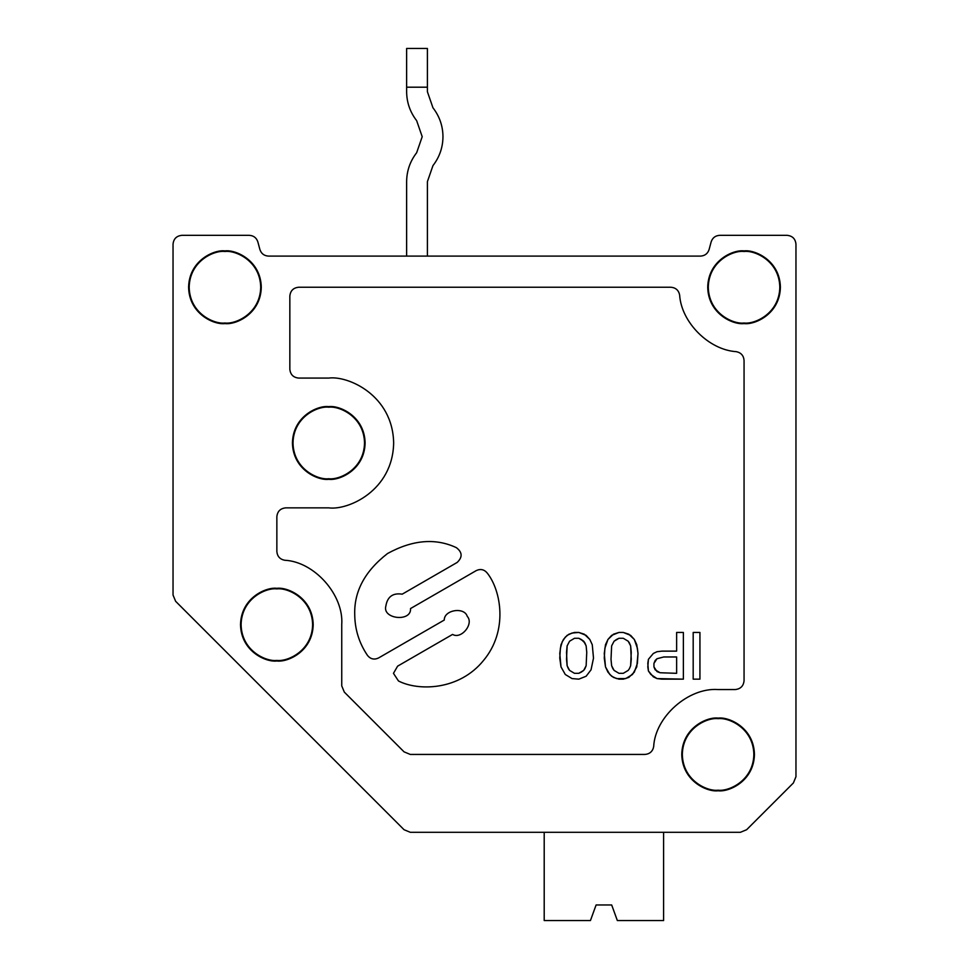 <?xml version="1.0" encoding="UTF-8"?>
<svg xmlns="http://www.w3.org/2000/svg" width="969" height="969" viewBox="0 0 969 969"><rect width="100%" height="100%" fill="white"/><g stroke="black" fill="none" stroke-linecap="round" stroke-linejoin="round"><path stroke-width="1.45" d="M385.868 606C382.016 619.191 411.607 622.255 410.529 608.556L476.263 570.596C480.563 568.621 484.221 569.445 487.262 573.079C501.094 590.509 508.374 630.819 483.507 660.483C459.185 690.582 418.233 691.188 398.465 680.965L393.462 673.346L397.617 666.151L452.584 634.416C461.244 639.697 474.204 623.757 467.252 616.357C464.321 606.642 444.032 609.889 444.274 620.039L378.528 657.987C374.24 659.974 370.57 659.138 367.542 655.504C359.111 643.065 354.836 629.329 354.727 614.298C354.085 591.26 365.022 571.007 387.527 553.529C412.515 539.842 435.444 537.868 456.326 547.63C435.444 537.868 412.515 539.842 387.527 553.529C365.022 571.007 354.085 591.26 354.727 614.298C354.836 629.329 359.111 643.065 367.542 655.504C370.57 659.138 374.24 659.974 378.528 657.987L444.274 620.039C444.032 609.889 464.321 606.642 467.252 616.357C474.204 623.757 461.244 639.697 452.584 634.416L397.617 666.151L393.462 673.346L398.465 680.965C418.233 691.188 459.185 690.582 483.507 660.483C508.374 630.819 501.094 590.509 487.262 573.079C484.221 569.445 480.563 568.621 476.263 570.596L410.529 608.556C411.607 622.255 382.016 619.191 385.868 606C387.43 596.686 392.881 592.737 402.22 594.167C392.881 592.737 387.43 596.686 385.868 606M787.143 235.334C792.46 235.891 795.404 238.834 795.961 244.152L795.961 776.738L793.381 782.976L746.639 829.718L740.401 832.298L410.287 832.298L404.049 829.718L175.619 601.289L173.039 595.051L173.039 244.152C173.596 238.834 176.54 235.891 181.857 235.334L249.324 235.334C253.624 235.612 256.458 237.793 257.851 241.875L259.91 249.554C261.291 253.636 264.125 255.816 268.425 256.095L700.575 256.095C704.875 255.816 707.709 253.636 709.09 249.554L711.149 241.875C712.542 237.793 715.376 235.612 719.676 235.334L787.143 235.334L719.676 235.334C715.376 235.612 712.542 237.793 711.149 241.875L709.09 249.554C707.709 253.636 704.875 255.816 700.575 256.095L268.425 256.095C264.125 255.816 261.291 253.636 259.91 249.554L257.851 241.875C256.458 237.793 253.624 235.612 249.324 235.334L181.857 235.334C176.54 235.891 173.596 238.834 173.039 244.152L173.039 595.051L175.619 601.289L404.049 829.718L410.287 832.298L740.401 832.298L746.639 829.718L793.381 782.976L795.961 776.738L795.961 244.152C795.404 238.834 792.46 235.891 787.143 235.334M583.689 641.212L584.913 642.956L581.23 639.455L583.689 641.212L586.136 645.875L586.754 652.307L586.136 665.739L583.689 670.403L581.23 672.159L578.784 673.322L574.484 673.322L569.578 670.403L567.131 665.739L566.514 659.308L567.131 645.875L569.578 641.212L574.484 638.28L578.784 638.28L581.23 639.455L578.784 638.28L574.484 638.28L569.578 641.212L567.131 645.875L566.514 652.307L567.131 665.739L568.355 668.658L569.578 670.403L574.484 673.322L578.784 673.322L583.689 670.403L586.136 665.739L586.754 652.307L586.136 665.739L584.913 668.658L583.689 670.403L578.784 673.322L574.484 673.322L569.578 670.403L567.131 665.739L566.514 659.308L567.131 645.875L569.578 641.212L574.484 638.28L578.784 638.28L583.689 641.212M565.29 674.497L572.037 678.579L578.784 679.16L586.136 676.241L591.042 669.821L593.5 658.145L592.265 644.712L589.818 639.455L584.295 634.198L578.784 632.442L572.037 633.036L567.131 635.361L563.449 639.455L561.003 644.712L559.767 653.469L561.003 666.902L565.29 674.497L561.003 666.902L559.767 658.145L560.385 648.213L562.226 641.793L565.29 637.117L568.973 634.198L574.484 632.442L578.784 632.442L586.136 635.361L589.818 639.455L592.265 644.712L593.5 658.145L591.042 669.821L586.136 676.241L578.784 679.16L572.037 678.579L565.29 674.497M607.951 639.455L611.633 635.361L618.985 632.442L623.285 632.442L628.796 634.198L634.32 639.455L637.384 648.213L638.002 653.469L637.384 663.402L634.32 672.159L628.796 677.416L623.285 679.16L618.985 679.16L613.474 677.416L609.792 674.497L605.492 666.902L604.268 658.145L604.886 648.213L607.951 639.455L605.492 644.712L604.268 653.469L605.492 666.902L607.951 672.159L611.633 676.241L616.538 678.579L625.732 678.579L632.478 674.497L636.766 666.902L638.002 653.469L636.766 644.712L634.32 639.455L630.637 635.361L623.285 632.442L618.985 632.442L613.474 634.198L607.951 639.455M630.637 665.739L629.414 668.658L630.637 665.739L631.255 659.308L630.637 665.739L629.414 668.658L628.191 670.403L623.285 673.322L618.985 673.322L614.08 670.403L612.856 668.658L611.633 665.739L611.015 659.308L611.633 645.875L614.08 641.212L618.985 638.28L623.285 638.28L628.191 641.212L629.414 642.956L630.637 645.875L631.255 659.308L630.637 645.875L628.191 641.212L623.285 638.28L618.985 638.28L616.538 639.455L614.08 641.212L611.633 645.875L611.015 659.308L611.633 665.739L612.856 668.658L614.08 670.403L618.985 673.322L623.285 673.322L628.191 670.403L629.414 668.658L628.191 670.403L623.285 673.322L618.985 673.322L614.08 670.403L611.633 665.739L611.015 659.308L611.633 645.875L614.08 641.212L618.985 638.28L623.285 638.28L628.191 641.212L629.414 642.956L630.637 645.875L631.255 652.307L630.637 665.739M653.324 653.469L657.006 651.713L661.912 651.132L676.628 651.132L676.628 632.442L683.375 632.442L683.375 679.16L657.006 678.579L650.877 674.497L648.418 670.984L647.813 666.902L648.418 659.308L653.324 653.469L648.418 659.308L647.813 663.402L648.418 670.984L653.324 676.834L657.006 678.579L661.912 679.16L683.375 679.16L683.375 632.442L676.628 632.442L676.628 651.132L661.912 651.132L657.006 651.713L653.324 653.469M676.628 656.97L676.628 673.322L676.628 656.97L663.753 656.97L676.628 656.97L676.628 673.322L660.071 672.74L655.165 669.821L653.942 666.902L653.942 663.402L655.165 660.483L657.006 658.726L663.753 656.97L657.006 658.726L655.165 660.483L653.942 663.402L653.942 666.902L655.165 669.821L660.071 672.74L676.628 673.322L660.071 672.74L657.006 671.578L653.942 666.902L653.942 663.402L657.006 658.726L663.753 656.97L676.628 656.97M402.22 594.167L457.174 562.432C462.685 557.175 462.395 552.233 456.326 547.63C462.395 552.233 462.685 557.175 457.174 562.432C462.685 557.175 462.395 552.233 456.326 547.63C435.444 537.868 412.515 539.842 387.527 553.529C365.022 571.007 354.085 591.26 354.727 614.298M452.584 634.416L397.617 666.151M393.462 673.346L398.465 680.965M344.334 692.132L404.049 751.847L344.334 692.132L341.742 685.895L341.742 624.654L341.742 685.895L344.334 692.132L341.742 685.895L341.742 624.654C343.922 594.93 314.404 561.632 284.62 560.239C314.404 561.632 343.922 594.93 341.742 624.654M410.287 754.439L404.049 751.847L410.287 754.439L644.918 754.439C649.763 754.015 652.682 751.435 653.675 746.663C652.682 751.435 649.763 754.015 644.918 754.439L410.287 754.439L404.049 751.847M653.675 746.663C655.08 716.89 688.365 687.372 718.102 689.553L735.229 689.553L718.102 689.553C688.365 687.372 655.08 716.89 653.675 746.663C652.682 751.435 649.763 754.015 644.918 754.439M744.059 680.722C743.489 686.04 740.546 688.983 735.229 689.553C740.546 688.983 743.489 686.04 744.059 680.722L744.059 360.42C743.635 355.575 741.043 352.655 736.283 351.662C741.043 352.655 743.635 355.575 744.059 360.42L744.059 680.722C743.489 686.04 740.546 688.983 735.229 689.553L718.102 689.553M736.283 351.662C708.908 349.954 681.34 322.386 679.632 295.012C678.639 290.24 675.72 287.66 670.875 287.236C675.72 287.66 678.639 290.24 679.632 295.012C681.34 322.386 708.908 349.954 736.283 351.662C741.043 352.655 743.635 355.575 744.059 360.42M670.875 287.236L298.658 287.236C293.341 287.805 290.397 290.736 289.84 296.066C290.397 290.736 293.341 287.805 298.658 287.236L670.875 287.236C675.72 287.66 678.639 290.24 679.632 295.012M289.84 296.066L289.84 369.262C290.397 374.579 293.341 377.522 298.658 378.08C293.341 377.522 290.397 374.579 289.84 369.262L289.84 296.066C290.397 290.736 293.341 287.805 298.658 287.236M298.658 378.08L328.77 378.08C347.75 375.475 392.772 394.94 393.656 442.966C392.772 491.004 347.75 510.469 328.77 507.865L285.685 507.865L328.77 507.865C347.75 510.469 392.772 491.004 393.656 442.966C392.772 394.94 347.75 375.475 328.77 378.08L298.658 378.08C293.341 377.522 290.397 374.579 289.84 369.262M276.855 516.683L276.855 551.47L276.855 516.683C277.413 511.366 280.356 508.422 285.685 507.865C280.356 508.422 277.413 511.366 276.855 516.683C277.413 511.366 280.356 508.422 285.685 507.865L328.77 507.865M276.855 551.47C277.279 556.327 279.859 559.246 284.62 560.239C279.859 559.246 277.279 556.327 276.855 551.47C277.279 556.327 279.859 559.246 284.62 560.239M276.855 588.898C287.321 587.456 312.127 598.188 312.624 624.654C312.127 651.132 287.321 661.851 276.855 660.422C266.402 661.851 241.584 651.132 241.099 624.654C241.584 598.188 266.402 587.456 276.855 588.898L276.855 588.316C266.233 586.863 241.015 597.764 240.518 624.654C241.015 651.556 266.233 662.457 276.855 660.991C287.49 662.457 312.696 651.556 313.193 624.654C312.696 597.764 287.49 586.863 276.855 588.316L276.855 588.898C266.402 587.456 241.584 598.188 241.099 624.654C241.584 651.132 266.402 661.851 276.855 660.422C287.321 661.851 312.127 651.132 312.624 624.654C312.127 598.188 287.321 587.456 276.855 588.898M328.77 407.21C339.223 405.769 364.041 416.5 364.526 442.966C364.041 469.444 339.223 480.164 328.77 478.734C318.304 480.164 293.498 469.444 293.001 442.966C293.498 416.5 318.304 405.769 328.77 407.21L328.77 406.629C318.135 405.175 292.929 416.076 292.432 442.966C292.929 469.868 318.135 480.769 328.77 479.304C339.392 480.769 364.61 469.868 365.107 442.966C364.61 416.076 339.392 405.175 328.77 406.629L328.77 407.21C318.304 405.769 293.498 416.5 293.001 442.966C293.498 469.444 318.304 480.164 328.77 478.734C339.223 480.164 364.041 469.444 364.526 442.966C364.041 416.5 339.223 405.769 328.77 407.21M718.102 718.671C728.555 717.242 753.373 727.961 753.858 754.439C753.373 780.905 728.555 791.637 718.102 790.195C707.636 791.637 682.83 780.905 682.333 754.439C682.83 727.961 707.636 717.242 718.102 718.671L718.102 718.102C707.467 716.636 682.261 727.537 681.764 754.439C682.261 781.329 707.467 792.23 718.102 790.777C728.724 792.23 753.943 781.329 754.439 754.439C753.943 727.537 728.724 716.636 718.102 718.102L718.102 718.671C707.636 717.242 682.83 727.961 682.333 754.439C682.83 780.905 707.636 791.637 718.102 790.195C728.555 791.637 753.373 780.905 753.858 754.439C753.373 727.961 728.555 717.242 718.102 718.671M586.136 645.875L586.754 652.307L586.136 645.875L584.913 642.956L586.136 645.875M744.059 251.48C754.512 250.038 779.33 260.77 779.815 287.236C779.33 313.714 754.512 324.433 744.059 323.004C733.594 324.433 708.775 313.714 708.291 287.236C708.775 260.77 733.594 250.038 744.059 251.48L744.059 250.898C733.424 249.445 708.206 260.346 707.721 287.236C708.206 314.138 733.424 325.039 744.059 323.573C754.681 325.039 779.9 314.138 780.396 287.236C779.9 260.346 754.681 249.445 744.059 250.898L744.059 251.48C733.594 250.038 708.775 260.77 708.291 287.236C708.775 313.714 733.594 324.433 744.059 323.004C754.512 324.433 779.33 313.714 779.815 287.236C779.33 260.77 754.512 250.038 744.059 251.48M693.186 632.442L699.933 632.442L693.186 632.442L693.186 679.16L699.933 679.16L699.933 632.442L699.933 679.16L693.186 679.16L693.186 632.442M224.941 250.898C235.576 249.445 260.794 260.346 261.279 287.236C260.794 314.138 235.576 325.039 224.941 323.573C214.319 325.039 189.1 314.138 188.604 287.236C189.1 260.346 214.319 249.445 224.941 250.898C214.319 249.445 189.1 260.346 188.604 287.236C189.1 314.138 214.319 325.039 224.941 323.573C235.576 325.039 260.794 314.138 261.279 287.236C260.794 260.346 235.576 249.445 224.941 250.898L224.941 251.48C235.406 250.038 260.225 260.77 260.709 287.236C260.225 313.714 235.406 324.433 224.941 323.004C214.488 324.433 189.67 313.714 189.185 287.236C189.67 260.77 214.488 250.038 224.941 251.48L224.941 250.898M718.102 718.102C728.724 716.636 753.943 727.537 754.439 754.439C753.943 781.329 728.724 792.23 718.102 790.777C707.467 792.23 682.261 781.329 681.764 754.439C682.261 727.537 707.467 716.636 718.102 718.102M744.059 250.898C754.681 249.445 779.9 260.346 780.396 287.236C779.9 314.138 754.681 325.039 744.059 323.573C733.424 325.039 708.206 314.138 707.721 287.236C708.206 260.346 733.424 249.445 744.059 250.898M276.855 588.316C287.49 586.863 312.696 597.764 313.193 624.654C312.696 651.556 287.49 662.457 276.855 660.991C266.233 662.457 241.015 651.556 240.518 624.654C241.015 597.764 266.233 586.863 276.855 588.316M328.77 406.629C339.392 405.175 364.61 416.076 365.107 442.966C364.61 469.868 339.392 480.769 328.77 479.304C318.135 480.769 292.929 469.868 292.432 442.966C292.929 416.076 318.135 405.175 328.77 406.629M224.941 251.48C214.488 250.038 189.67 260.77 189.185 287.236C189.67 313.714 214.488 324.433 224.941 323.004C235.406 324.433 260.225 313.714 260.709 287.236C260.225 260.77 235.406 250.038 224.941 251.48M416.646 152.751L422.205 136.702L416.646 120.64C410.081 112.125 406.738 102.496 406.629 91.74L406.629 48.45L427.402 48.45L427.402 91.74L432.961 107.801C439.526 116.316 442.869 125.946 442.966 136.702C442.869 147.445 439.526 157.087 432.961 165.602L427.402 181.651L427.402 256.095L427.402 181.651L432.961 165.602C439.526 157.087 442.869 147.445 442.966 136.702C442.869 125.946 439.526 116.316 432.961 107.801L427.402 91.74L427.402 48.45L406.629 48.45L406.629 87.198L427.402 87.198L406.629 87.198L406.629 91.74C406.738 102.496 410.081 112.125 416.646 120.64L422.205 136.702L416.646 152.751C410.081 161.266 406.738 170.907 406.629 181.651C406.738 170.907 410.081 161.266 416.646 152.751M406.629 256.095L406.629 181.651L406.629 256.095M544.203 920.55L544.203 832.298L544.203 920.55L590.436 920.55L544.203 920.55M617.35 920.55L611.681 904.973L596.105 904.973L590.436 920.55L596.105 904.973L611.681 904.973L617.35 920.55L663.595 920.55L617.35 920.55M663.595 832.298L663.595 920.55L663.595 832.298"/></g></svg>
